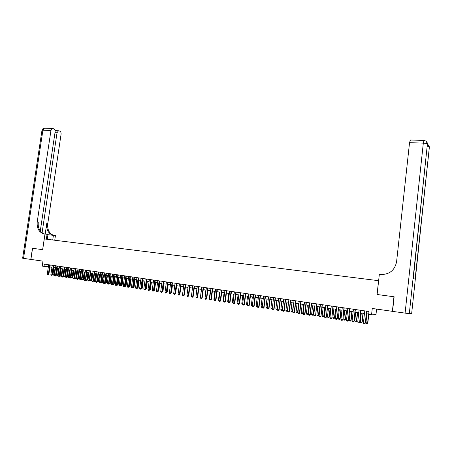 <?xml version="1.0" encoding="UTF-8"?>
<svg xmlns="http://www.w3.org/2000/svg" width="452" height="452" viewBox="0 0 452 452"><rect width="100%" height="100%" fill="white"/><g stroke="black" fill="none" stroke-linecap="round" stroke-linejoin="round"><path stroke-width="0.68" d="M376.589 309.089L375.968 314.722L371.561 314.818L368.668 314.389L368.985 311.507L44.341 264.115L44.008 266.369L48.37 266.77M40.279 231.023L55.093 132.035C55.229 130.442 54.805 129.374 53.822 128.837L52.438 128.458L50.952 130.481L42.906 130.21L23.544 258.363L30.787 259.408L32.459 248.295L42.68 249.662L32.561 248.306L30.894 259.42L42.963 261.154L42.228 266.104L44.008 266.369M392.556 311.355L372.262 308.467L371.561 314.818M411.653 313.62L409.303 313.694L392.551 311.383L394.138 296.783L377.109 294.501L393.958 296.761L392.376 311.355M42.68 249.662L44.279 238.927L378.64 280.698M377.053 294.495L378.578 280.681M49.952 267.008L51.952 267.301M53.539 267.539L55.556 267.833M57.15 268.07L59.184 268.369M60.783 268.607L62.834 268.906M64.438 269.143L66.506 269.448M68.111 269.686L70.201 269.997M71.811 270.234L73.913 270.545M75.529 270.782L77.654 271.098M79.275 271.336L81.416 271.652M83.038 271.895L85.202 272.211M86.829 272.454L89.01 272.776M90.643 273.014L92.841 273.341M94.479 273.584L96.7 273.912M98.338 274.155L100.576 274.483M102.22 274.726L104.48 275.059M106.13 275.302L108.407 275.641M110.062 275.884L112.362 276.223M114.023 276.471L116.339 276.81M118 277.059L120.345 277.404M122.012 277.647L124.368 277.997M126.04 278.246L128.424 278.596M130.103 278.844L132.504 279.2M134.188 279.449L136.611 279.805M138.295 280.054L140.741 280.415M142.431 280.664L144.9 281.031M146.595 281.28L149.087 281.647M150.787 281.901L153.301 282.268M155.002 282.523L157.539 282.895M159.251 283.15L161.81 283.528M163.522 283.783L166.104 284.161M167.822 284.415L170.427 284.8M172.15 285.054L174.783 285.444M176.506 285.698L179.161 286.093M180.896 286.348L183.574 286.743M185.309 286.997L188.009 287.399M189.755 287.658L192.479 288.06L191.45 295.896M194.23 288.314L196.982 288.721M198.733 288.981L201.507 289.393M203.27 289.653L206.072 290.065M207.835 290.325L210.66 290.743M212.429 291.003L215.282 291.427M217.056 291.687L219.938 292.116M221.717 292.376L224.621 292.806M226.407 293.071L229.339 293.501M231.13 293.766L234.091 294.207M235.882 294.467L238.871 294.913M240.673 295.179L243.69 295.625M245.492 295.89L248.538 296.337M250.346 296.608L253.419 297.06M255.239 297.326L258.341 297.789M260.16 298.054L263.29 298.518M265.115 298.789L268.279 299.252M270.11 299.523L273.302 299.998M275.138 300.269L278.359 300.744M280.2 301.015L283.455 301.495M285.302 301.767L288.585 302.252M290.438 302.529L293.749 303.015M295.608 303.292L298.958 303.784M300.823 304.06L304.196 304.558M306.066 304.834L309.479 305.337M311.355 305.62L314.795 306.128M316.677 306.405L320.157 306.919M322.044 307.196L325.553 307.716M327.446 307.993L330.988 308.518M332.887 308.795L336.469 309.326M338.373 309.609L341.983 310.14M343.893 310.422L347.543 310.965M349.458 311.247L353.142 311.79M355.069 312.072L358.786 312.62M360.713 312.908L364.47 313.462M366.402 313.75L368.702 314.089M48.635 264.742L48.336 266.765M366.47 311.14L365.357 323.123L364.713 323.813L363.86 323.677L363.419 322.875L364.758 310.891M366.691 311.174L365.357 323.123M363.419 322.875L365.131 323.14L364.713 323.813M366.917 313.824L365.928 322.705L367.617 322.965L368.606 314.072M367.838 322.948L367.205 323.626L367.838 322.948L368.792 314.406M367.205 323.626L366.363 323.496L365.928 322.705M377.109 294.501L379.335 274.375L380.324 274.494C389.285 274.697 394.709 270.465 396.585 261.798L409.546 142.662L410.405 140.001M405.088 313.179L423.315 143.131C425.53 143.25 426.897 143.55 427.406 144.018L413.286 278.596L415.094 279.087L429.349 147.341M52.726 239.978L53.409 235.345L47.025 234.571M53.409 235.345L55.421 235.667L54.748 240.232M42.641 249.657L44.974 234.012L43.268 233.712C38.714 231.876 36.702 227.915 37.233 221.819L50.952 130.481M44.974 234.012L47.059 234.339L46.336 239.181M42.087 232.797L57.031 132.764L58.494 130.758L59.839 131.125C60.794 131.651 61.206 132.702 61.071 134.278L47.748 223.717C47.24 229.684 49.234 233.571 53.737 235.373L53.969 235.435M53.11 235.311L52.737 235.215C48.228 233.407 46.234 229.514 46.748 223.537L45.183 234.04M23.544 258.363L22.64 258.199L41.979 130.306L42.906 130.21L44.403 128.198L44.81 128.215M44.68 233.972L44.307 233.876C39.753 232.045 37.748 228.09 38.279 222.011L37.233 221.819M360.775 310.309L359.668 322.248L359.024 322.931L358.17 322.801L357.73 321.999L359.074 310.061M361.001 310.343L359.668 322.248M357.73 321.999L359.43 322.265L359.024 322.931M355.119 309.484L354.018 321.378L353.368 322.061L352.526 321.926L352.085 321.129L353.43 309.236M355.357 309.518L354.018 321.378M352.085 321.129L353.775 321.389L353.368 322.061M349.509 308.665L348.407 320.513L347.763 321.191L346.921 321.061L346.486 320.27L347.831 308.417M349.746 308.699L348.407 320.513M346.486 320.27L348.159 320.524L347.763 321.191M343.938 307.852L342.842 319.654L342.192 320.332L341.362 320.202L340.927 319.411L342.271 307.609M344.187 307.885L342.842 319.654M340.927 319.411L342.588 319.666L342.192 320.332M361.306 312.993L360.317 321.841L361.995 322.101L362.984 313.242M362.221 322.084L361.589 322.762L362.221 322.084L363.205 313.276M361.589 322.762L360.747 322.632L360.317 321.841M355.735 312.174L354.747 320.988L356.413 321.242L357.402 312.417M356.645 321.231L356.012 321.903L356.645 321.231L357.634 312.451M356.012 321.903L355.176 321.773L354.747 320.988M350.21 311.355L349.215 320.135L350.871 320.389L351.865 311.603M351.108 320.378L350.475 321.05L351.108 320.378L352.097 311.637M350.475 321.05L349.645 320.92L349.215 320.135M344.723 310.547L343.723 319.293L345.368 319.547L346.362 310.79M345.616 319.536L344.978 320.202L345.616 319.536L346.605 310.823M344.978 320.202L344.158 320.072L343.723 319.293M338.407 307.044L337.316 318.807L336.667 319.479L335.842 319.349L335.407 318.558L336.757 306.801M338.661 307.077L337.316 318.807M335.407 318.558L337.056 318.813L336.667 319.479M339.277 309.739L338.277 318.457L339.904 318.705L340.904 309.982M340.158 318.7L339.52 319.361L340.158 318.7L341.153 310.015M339.52 319.361L338.706 319.236L338.277 318.457M332.921 306.241L331.83 317.959L331.18 318.632L330.361 318.502L329.926 317.716L331.282 306.004M333.18 306.281L331.83 317.959M329.926 317.716L331.565 317.971L331.18 318.632M333.864 308.942L332.864 317.626L334.486 317.875L335.486 309.179M334.74 317.863L334.107 318.524L334.74 317.863L335.74 309.219M334.107 318.524L333.293 318.4L332.864 317.626M327.468 305.445L326.389 317.123L325.739 317.79L324.926 317.666L324.485 316.88L325.841 305.207M327.74 305.484L326.389 317.123M324.485 316.88L326.112 317.129L325.739 317.79M328.497 308.151L327.497 316.801L329.101 317.044L330.101 308.388M329.367 317.038L328.728 317.694L329.367 317.038L330.361 308.422M328.728 317.694L327.926 317.57L327.497 316.801M322.061 304.659L320.982 316.293L320.332 316.954L319.524 316.829L319.089 316.05L320.445 304.422M322.332 304.699L320.982 316.293M319.089 316.05L320.705 316.298L320.332 316.954M323.169 307.36L322.163 315.982L323.756 316.225L324.762 307.597M324.027 316.219L323.389 316.875L324.027 316.219L325.028 307.637M323.389 316.875L322.592 316.75L322.163 315.982M316.694 303.874L315.615 315.462L314.965 316.123L314.163 315.999L313.728 315.225L315.089 303.637M316.971 303.913L315.615 315.462M313.728 315.225L315.332 315.468L314.965 316.123M317.875 306.58L316.869 315.168L318.451 315.411L319.457 306.812M318.728 315.406L318.089 316.055L318.728 315.406L319.728 306.851M318.089 316.055L317.298 315.937L316.869 315.168M311.36 303.094L309.999 314.648L310.292 314.643L309.637 315.304L308.846 315.18L308.411 314.406L309.773 302.863M311.648 303.134L310.292 314.643M308.411 314.406L309.999 314.648L309.637 315.304M312.62 305.806L311.614 314.36L313.185 314.603L314.191 306.038M313.468 314.598L312.829 315.247L313.468 314.598L314.468 306.077M312.829 315.247L312.038 315.123L311.614 314.36M306.072 302.32L304.71 313.835L305.004 313.829L304.349 314.485L303.563 314.36L303.128 313.592L304.49 302.094M306.36 302.365L305.004 313.829M303.128 313.592L304.71 313.835L304.349 314.485M307.405 305.032L306.394 313.558L307.959 313.795L308.965 305.264M308.241 313.795L307.603 314.439L308.241 313.795L309.247 305.303M307.603 314.439L306.823 314.321L306.394 313.558M300.817 301.557L299.45 313.021L299.755 313.021L299.1 313.671L298.314 313.552L297.885 312.784L299.247 301.326M301.117 301.597L299.755 313.021M297.885 312.784L299.45 313.021L299.1 313.671M302.224 304.269L301.213 312.761L302.767 312.999L303.772 304.495M303.055 312.999L302.416 313.643L303.055 312.999L304.06 304.541M302.416 313.643L301.642 313.518L301.213 312.761M295.602 300.795L294.235 312.219L294.54 312.219L293.89 312.869L293.111 312.75L292.676 311.982L294.043 300.569M295.902 300.84L294.54 312.219M292.676 311.982L294.235 312.219L293.89 312.869M297.083 303.507L296.071 311.97L297.608 312.208L298.619 303.738M297.908 312.208L297.263 312.846L297.908 312.208L298.913 303.778M297.263 312.846L296.495 312.727L296.071 311.97M290.421 300.038L289.054 311.422L289.37 311.422L288.715 312.066L287.941 311.948L287.506 311.185L288.879 299.812M290.732 300.083L289.37 311.422M287.506 311.185L289.054 311.422L288.715 312.066M291.975 302.755L290.964 311.185L292.489 311.422L293.501 302.981M292.738 311.484L292.15 312.061L292.743 311.422M292.15 312.061L291.387 311.942L290.964 311.185M285.285 299.286L283.912 310.631L284.229 310.631L283.573 311.275L282.811 311.157L282.376 310.394L283.749 299.066M285.596 299.331L284.229 310.631M282.376 310.394L283.912 310.631L283.573 311.275M286.901 302.004L285.89 310.405L287.404 310.637L288.421 302.23M287.551 310.818L287.071 311.275L287.574 310.643M287.071 311.275L286.314 311.157L285.89 310.405M280.178 298.54L278.805 309.846L279.127 309.846L278.472 310.484L277.714 310.371L277.279 309.609L278.652 298.32M280.494 298.591L279.127 309.846M277.279 309.609L278.805 309.846L278.472 310.484M281.867 301.264L280.85 309.631L282.359 309.863L283.376 301.484M282.404 310.151L282.031 310.496L282.438 309.863M282.031 310.496L281.28 310.383L280.85 309.631M275.11 297.8L273.737 309.061L274.065 309.066L273.409 309.705L272.652 309.586L272.223 308.829L273.596 297.58M275.432 297.851L274.065 309.066M272.257 308.558L272.053 308.959L273.737 309.061L273.409 309.705M277.296 309.496L276.274 309.609L275.85 308.863L277.342 309.095M276.867 300.523L275.85 308.863M277.342 309.106L277.025 309.727M270.076 297.066L268.703 308.287L269.036 308.292L268.381 308.925L267.629 308.812L267.2 308.055L268.573 296.851M270.403 297.117L269.036 308.292M267.2 308.055L268.703 308.287L268.381 308.925M272.053 308.959L271.307 308.846L270.884 308.1L272.285 308.315M271.901 299.789L270.884 308.1M265.081 296.337L263.702 307.518L264.041 307.524L263.386 308.157L262.64 308.038L262.211 307.287L263.589 296.122M265.414 296.388L264.041 307.524M262.211 307.287L263.702 307.518L263.386 308.157M267.239 308.123L266.375 308.083L265.951 307.343L267.262 307.546M266.968 299.06L265.951 307.343M260.115 295.614L258.736 306.75L259.081 306.755L258.425 307.388L257.685 307.275L257.256 306.524L258.634 295.399M260.454 295.664L259.081 306.755M257.256 306.524L258.736 306.75L258.425 307.388M262.284 307.422L261.476 307.332L261.053 306.592L262.273 306.778M262.075 298.337L261.053 306.592M255.188 294.896L253.809 305.993L254.16 305.998L253.504 306.625L252.764 306.512L252.34 305.767L253.719 294.681M255.533 294.947L254.16 305.998M252.34 305.767L253.809 305.993L253.504 306.625M257.341 306.693L256.612 306.58L256.188 305.84L257.318 306.015M257.211 297.619L256.188 305.84M250.295 294.179L248.916 305.241L249.272 305.247L248.611 305.874L247.882 305.761L247.453 305.015L248.837 293.969M250.645 294.229L249.272 305.247M247.453 305.015L248.916 305.241L248.611 305.874M252.436 305.936L251.781 305.834L251.357 305.1L252.402 305.258M252.38 296.907L251.357 305.1M245.436 293.472L244.057 304.49L244.413 304.501L243.758 305.123L243.029 305.01L242.605 304.269L243.984 293.258M245.792 293.523L244.413 304.501M242.605 304.269L244.057 304.49L243.758 305.123M247.549 305.185L246.984 305.094L246.56 304.365L247.515 304.512M247.583 296.196L246.56 304.365M240.611 292.766L239.227 303.75L239.594 303.755L238.933 304.377L238.21 304.264L237.786 303.524L239.17 292.557M240.967 292.817L239.594 303.755M237.786 303.524L239.227 303.75L238.933 304.377M242.701 304.433L241.797 303.631L242.667 303.767M242.82 295.495L241.797 303.631M235.82 292.065L234.435 303.009L234.803 303.021L234.142 303.637L233.43 303.524L233 302.789L234.385 291.856M236.181 292.122L234.803 303.021M233 302.789L234.435 303.009L234.142 303.637M237.882 303.693L237.063 302.902L237.848 303.026M238.085 294.794L237.063 302.902M231.057 291.37L229.672 302.275L230.045 302.286L229.384 302.902L228.678 302.795L228.249 302.055L229.639 291.167M231.424 291.427L230.045 302.286M228.249 302.055L229.672 302.275L229.384 302.902M233.096 302.959L232.362 302.179L233.068 302.292M233.39 294.099L232.362 302.179M226.333 290.681L224.943 301.546L225.322 301.557L224.661 302.173L223.955 302.06L223.531 301.331L224.921 290.478M226.706 290.738L225.322 301.557M223.531 301.331L224.943 301.546L224.661 302.173M228.35 302.224L227.695 301.461L228.316 301.557M228.718 293.41L227.695 301.461M221.638 289.998L220.248 300.823L220.632 300.834L219.971 301.444L219.271 301.337L218.847 300.608L220.237 289.794M222.011 290.054L220.632 300.834M218.847 300.608L220.248 300.823L219.971 301.444M223.627 301.495L223.056 300.749L223.599 300.834M224.085 292.726L223.056 300.749M216.971 289.314L215.587 300.105L215.971 300.117L215.31 300.727L214.615 300.62L214.191 299.891L215.581 289.11M217.355 289.37L215.971 300.117M214.191 299.891L215.587 300.105L215.31 300.727M218.943 300.772L218.452 300.043L218.909 300.117M219.48 292.048L218.452 300.043M212.344 288.642L210.954 299.393L211.344 299.405L210.683 300.009L209.994 299.908L209.57 299.179L210.96 288.438M212.728 288.698L211.344 299.405M209.57 299.179L210.954 299.393L210.683 300.009M214.903 291.37L213.875 299.343L214.254 299.399M213.875 299.343L214.191 299.885M207.745 287.969L206.349 298.682L206.745 298.699L206.089 299.303L205.4 299.196L204.976 298.473L206.366 287.766M208.129 288.026L206.745 298.699M204.976 298.473L206.349 298.682L206.089 299.303M210.355 290.698L209.327 298.642L209.632 298.687M209.327 298.642L209.581 299.077M203.174 287.302L201.784 297.981L202.18 297.998L201.519 298.597L200.841 298.489L200.417 297.772L201.807 287.099M203.569 287.359L202.18 297.998M200.417 297.772L201.784 297.981L201.519 298.597M205.841 290.031L205.038 297.981M204.812 297.947L205.005 298.275M198.637 286.636L197.242 297.28L197.648 297.297L196.987 297.896L196.309 297.789L195.885 297.071L197.281 286.438M199.033 286.698L197.648 297.297M195.885 297.071L197.242 297.28L196.987 297.896M201.36 289.37L200.479 297.28M194.128 285.98L192.733 296.585L193.14 296.602L192.479 297.201L191.806 297.094L191.388 296.376L192.778 285.783M194.529 286.037L193.14 296.602M191.388 296.376L192.733 296.585L192.479 297.201M196.902 288.709L195.948 296.585M189.648 285.325L188.252 295.896L188.665 295.913L188.004 296.506L187.337 296.405L186.919 295.687L188.309 285.133M190.055 285.387L188.665 295.913M186.919 295.687L188.252 295.896L188.004 296.506M185.201 284.675L183.806 295.212L184.224 295.229L183.557 295.823L182.896 295.721L182.478 295.003L183.874 284.483M185.608 284.737L184.224 295.229M182.478 295.003L183.806 295.212L183.557 295.823M188.727 295.438L189.795 287.664M180.783 284.031L179.387 294.529L179.806 294.551L179.145 295.139L178.483 295.037L178.065 294.325L179.461 283.839M181.195 284.093L179.806 294.551M178.065 294.325L179.387 294.529L179.145 295.139M184.28 294.76L185.422 287.014M176.393 283.393L174.997 293.851L175.421 293.873L174.76 294.461L174.099 294.359L173.687 293.653L175.082 283.201M176.811 283.455L175.421 293.873M173.687 293.653L174.997 293.851L174.76 294.461M179.868 294.094L181.082 286.376M172.031 282.754L170.636 293.184L171.059 293.201L170.398 293.789L169.749 293.687L169.33 292.981L170.726 282.562M172.449 282.816L171.059 293.201M169.33 292.981L170.636 293.184L170.398 293.789M175.478 293.427L176.766 285.737M175.438 293.738L175.738 293.438M167.698 282.121L166.302 292.512L166.732 292.534L166.07 293.116L165.421 293.02L165.008 292.314L166.404 281.935M168.121 282.184L166.732 292.534M165.008 292.314L166.302 292.512L166.07 293.116M171.122 292.76L171.449 292.777L172.478 285.105M171.065 293.156L171.449 292.777M163.392 281.494L161.997 291.851L162.432 291.873L161.771 292.455L161.127 292.354L160.709 291.653L162.11 281.308M163.822 281.556L162.432 291.873M160.709 291.653L161.997 291.851L161.771 292.455M166.788 292.105L167.189 292.122L168.217 284.472M167.189 292.122L166.568 292.698M159.115 280.867L157.72 291.195L158.155 291.218L157.494 291.794L156.855 291.693L156.443 290.998L157.838 280.681M159.55 280.935L158.155 291.218M156.443 290.998L157.72 291.195L157.494 291.794M162.488 291.444L163.562 283.788M162.466 291.613L162.952 291.472L163.98 283.85M162.952 291.472L162.268 292.037M154.867 280.251L153.471 290.54L153.912 290.563L153.251 291.139L152.618 291.037L152.2 290.342L153.601 280.065M155.302 280.313L153.912 290.563M152.2 290.342L153.471 290.54L153.251 291.139M158.217 290.789L159.353 283.167M158.748 290.828L158.098 291.393L158.319 290.805L158.748 290.828L159.776 283.229M150.646 279.635L149.25 289.89L149.697 289.913L149.036 290.483L148.403 290.387L147.99 289.692L149.386 279.449M151.087 279.698L149.697 289.913M147.99 289.692L149.25 289.89L149.036 290.483M153.968 290.133L155.166 282.545M154.567 290.184L153.917 290.749L154.132 290.161L154.567 290.184L155.595 282.613M146.454 279.02L145.058 289.24L145.504 289.269L144.843 289.839L144.216 289.743L143.804 289.048L145.199 278.839M146.894 279.087L145.504 289.269M143.804 289.048L145.058 289.24L144.843 289.839M149.753 289.489L151.013 281.935M150.414 289.546L149.765 290.111L149.979 289.523L150.414 289.546L151.443 281.997M142.29 278.415L140.888 288.602L141.34 288.625L140.679 289.195L140.058 289.099L139.645 288.41L141.041 278.229M142.73 278.477L141.34 288.625M139.645 288.41L140.888 288.602L140.679 289.195M145.561 288.845L145.849 288.89L146.883 281.325M146.29 288.913L145.634 289.478L145.849 288.89L146.29 288.913L147.318 281.387M145.634 289.478L145.341 289.427M138.148 277.81L136.747 287.964L137.205 287.992L136.544 288.557L135.922 288.461L135.51 287.771L136.911 277.63M138.594 277.873L137.205 287.992M135.51 287.771L136.747 287.964L136.544 288.557M141.397 288.207L141.742 288.257L142.781 280.715M142.188 288.286L141.538 288.845L141.742 288.257L142.188 288.286L143.216 280.782M141.538 288.845L141.177 288.788M134.035 277.206L132.634 287.331L133.091 287.359L132.43 287.918L131.814 287.828L131.408 287.139L132.803 277.031M134.487 277.274L133.091 287.359M131.408 287.139L132.634 287.331L132.43 287.918M137.261 287.568L137.668 287.63L138.702 280.116M138.114 287.658L137.464 288.212L137.668 287.63L138.114 287.658L139.143 280.178M137.464 288.212L137.041 288.15M129.944 276.613L128.549 286.698L129.006 286.726L128.345 287.291L127.735 287.195L127.323 286.512L128.724 276.432M130.402 276.68L129.006 286.726M127.323 286.512L128.549 286.698L128.345 287.291M133.148 286.935L133.611 287.009L134.651 279.517M134.063 287.037L133.413 287.591L133.611 287.009L134.063 287.037L135.091 279.579M133.413 287.591L132.928 287.517M125.882 276.019L124.486 286.071L124.95 286.105L124.289 286.664L123.684 286.568L123.272 285.884L124.673 275.839M126.345 276.087L124.95 286.105M123.272 285.884L124.486 286.071L124.289 286.664M129.063 286.308L129.588 286.387L130.622 278.924M130.04 286.415L129.391 286.969L129.588 286.387L130.04 286.415L131.069 278.986M129.391 286.969L128.843 286.884M121.848 275.432L120.447 285.449L120.916 285.483L120.334 286.043L119.65 285.946L119.243 285.268L120.644 275.251M122.311 275.494L120.916 285.483M119.243 285.268L120.447 285.449L120.255 286.037M125.006 285.687L125.583 285.771L126.622 278.33M126.04 285.805L125.39 286.353L125.583 285.771L126.04 285.805L127.068 278.398M125.39 286.353L124.792 286.263M117.836 274.844L116.441 284.833L116.91 284.862L116.249 285.421L115.65 285.331L115.237 284.647L116.639 274.669M118.305 274.912L116.91 284.862M115.237 284.647L116.441 284.833L116.249 285.421M120.972 285.065L121.611 285.161L122.645 277.743M122.068 285.195L121.418 285.743L121.611 285.161L122.068 285.195L123.097 277.81M121.418 285.743L120.791 285.602M113.853 274.262L112.452 284.218L112.927 284.251L112.265 284.805L111.672 284.715L111.26 284.037L112.661 274.087M114.322 274.33L112.927 284.251M111.26 284.037L112.452 284.218L112.265 284.805M116.966 284.449L117.656 284.557L118.69 277.161M118.119 284.585L117.469 285.133L117.656 284.557L118.119 284.585L119.147 277.229M117.469 285.133L116.819 284.946M109.892 273.686L108.491 283.613L108.972 283.641L108.31 284.195L107.717 284.105L107.31 283.427L108.712 273.511M110.361 273.754L108.972 283.641M107.31 283.427L108.491 283.613L108.31 284.195M112.983 283.839L113.729 283.952L114.763 276.579M114.192 283.98L113.542 284.528L113.729 283.952L114.192 283.98L115.22 276.647M113.542 284.528L112.876 284.302M105.954 273.11L104.559 283.003L105.033 283.037L104.378 283.585L103.79 283.494L103.384 282.822L104.779 272.94M106.429 273.177L105.033 283.037M103.384 282.822L104.559 283.003L104.378 283.585M109.028 283.229L109.825 283.353L110.859 276.002M110.294 283.381L109.644 283.929L109.825 283.353L110.294 283.381L111.322 276.07M109.644 283.929L108.949 283.658M102.045 272.539L100.643 282.404L101.129 282.432L100.468 282.98L99.48 282.223L100.875 272.37M102.525 272.607L101.129 282.432M99.48 282.223L100.643 282.404L100.468 282.98M105.096 282.624L105.943 282.754L106.983 275.432M106.418 282.788L105.768 283.331L105.943 282.754L106.418 282.788L107.446 275.5M105.768 283.331L105.039 282.997M98.157 271.968L96.756 281.805L97.242 281.833L96.581 282.381L95.598 281.624L96.999 271.799M98.638 272.042L97.242 281.833M95.598 281.624L96.756 281.805L96.581 282.381M101.186 282.025L102.09 282.167L103.124 274.861M102.564 282.195L101.915 282.737L102.09 282.167L102.564 282.195L103.593 274.929M101.915 282.737L101.141 282.325M94.298 271.409L92.897 281.206L93.383 281.24L92.722 281.788L91.745 281.031L93.14 271.24M94.779 271.477L93.383 281.24M91.745 281.031L92.897 281.206L92.722 281.788M97.304 281.426L98.259 281.573L99.293 274.296M98.734 281.607L98.084 282.144L98.259 281.573L98.734 281.607L99.762 274.364M98.084 282.144L97.27 281.658M90.456 270.844L89.055 280.619L89.547 280.652L88.886 281.195L87.908 280.438L89.31 270.68M90.942 270.917L89.547 280.652M87.908 280.438L89.055 280.619L88.886 281.195M93.44 280.833L94.451 280.991L95.485 273.731M94.926 281.025L94.282 281.556L94.451 280.991L94.926 281.025L95.96 273.799M94.282 281.556L93.417 280.991M86.643 270.29L85.242 280.031L85.733 280.065L85.157 280.607L84.507 280.517L84.1 279.856L85.501 270.121M87.129 270.358L85.733 280.065M84.1 279.856L85.242 280.031L85.078 280.602M89.603 280.246L90.666 280.409L91.7 273.172M91.146 280.443L90.496 280.974L90.666 280.409L91.146 280.443L92.174 273.245M90.496 280.974L89.592 280.336M82.852 269.737L81.45 279.443L81.948 279.483L81.287 280.02L80.315 279.268L81.716 269.573M83.343 269.81L81.948 279.483M80.315 279.268L81.45 279.443L81.287 280.02M85.795 279.658L86.903 279.828L87.937 272.618M87.383 279.861L86.739 280.398L86.903 279.828L87.383 279.861L88.417 272.686M86.739 280.398L85.79 279.681M79.083 269.189L77.682 278.867L78.179 278.901L77.524 279.438L76.557 278.692L77.953 269.019M79.575 269.256L78.179 278.901M76.557 278.692L77.682 278.867L77.524 279.438M83.078 271.901L82.044 279.082L83.162 279.257L84.196 272.064M83.648 279.291L82.998 279.822L83.162 279.257L83.648 279.291L84.677 272.138M82.998 279.822L82.044 279.082M75.337 268.641L73.936 278.285L74.439 278.325L73.778 278.856L72.817 278.116L74.218 268.477M75.829 268.714L74.439 278.325M72.817 278.116L73.936 278.285L73.778 278.856M79.371 271.353L78.332 278.511L79.445 278.686L80.479 271.516M79.936 278.72L79.286 279.246L79.445 278.686L79.936 278.72L80.965 271.584M79.286 279.246L78.332 278.511M71.614 268.098L70.213 277.714L70.715 277.748L70.06 278.285L69.099 277.545L70.501 267.934M72.111 268.166L70.715 277.748M69.099 277.545L70.213 277.714L70.06 278.285M75.682 270.804L74.648 277.946L75.75 278.116L76.783 270.968M76.241 278.149L75.591 278.681L75.75 278.116L76.241 278.149L77.269 271.042M75.591 278.681L74.648 277.946M67.913 267.556L66.512 277.144L67.02 277.183L66.359 277.714L65.404 276.974L66.806 267.392M68.41 267.629L67.02 277.183M65.404 276.974L66.512 277.144L66.359 277.714M64.235 267.019L62.834 276.579L63.342 276.613L62.687 277.144L61.738 276.409L63.133 266.861M64.738 267.092L63.342 276.613M61.738 276.409L62.834 276.579L62.687 277.144M60.579 266.482L59.178 276.014L59.692 276.053L59.031 276.579L58.088 275.844L59.483 266.324M61.082 266.561L59.692 276.053M58.088 275.844L59.178 276.014L59.031 276.579M56.946 265.957L55.545 275.454L56.059 275.494L55.398 276.019L54.46 275.291L55.856 265.793M57.449 266.03L56.059 275.494M54.46 275.291L55.545 275.454L55.398 276.019M53.33 265.426L51.935 274.901L52.449 274.94L51.794 275.46L50.856 274.731L52.251 265.267M53.839 265.499L52.449 274.94M50.856 274.731L51.935 274.901L51.794 275.46M72.015 270.262L70.981 277.381L72.077 277.551L73.111 270.426M72.569 277.59L71.924 278.116L72.077 277.551L72.569 277.59L73.603 270.499M71.924 278.116L70.981 277.381M68.371 269.725L67.337 276.822L68.427 276.991L69.461 269.889M68.924 277.025L68.275 277.551L68.427 276.991L68.924 277.025L69.953 269.963M68.275 277.551L67.337 276.822M64.749 269.189L63.715 276.268L64.794 276.432L65.834 269.352M65.297 276.471L64.647 276.991L64.794 276.432L65.297 276.471L66.325 269.426M64.647 276.991L63.715 276.268M61.144 268.657L60.11 275.714L61.189 275.878L62.223 268.816M61.692 275.918L61.043 276.438L61.189 275.878L61.692 275.918L62.721 268.889M61.043 276.438L60.11 275.714M57.568 268.132L56.534 275.161L57.602 275.33L58.636 268.29M58.105 275.364L57.46 275.884L57.602 275.33L58.105 275.364L59.133 268.364M57.46 275.884L56.534 275.161M49.743 264.9L48.341 274.347L48.861 274.387L48.206 274.906L47.268 274.183L48.669 264.748M50.251 264.979L48.861 274.387M47.268 274.183L48.341 274.347L48.206 274.906M54.008 267.607L52.974 274.618L54.037 274.782L55.071 267.765M54.528 274.833L53.895 275.336L54.037 274.782L54.528 274.816M53.895 275.336L52.974 274.618M411.648 313.648L429.372 147.126L428.824 145.03M424.117 140.442L426.179 141.194L427.406 144.018L409.303 313.694M410.258 139.996L423.993 140.442L423.315 143.131L409.546 142.662M427.05 142.199L427.581 144.555M427.406 146.182L429.174 146.821L427.615 143.787M46.748 223.537L47.748 223.717M57.031 132.764L54.991 132.69M41.957 130.453L41.979 130.306C42.302 129.057 43.109 128.357 44.403 128.198L52.438 128.458M47.251 239.3L47.94 234.684M44.307 233.876L43.268 233.712M52.737 235.215L53.737 235.373M58.494 130.758L55.059 130.645"/></g></svg>
